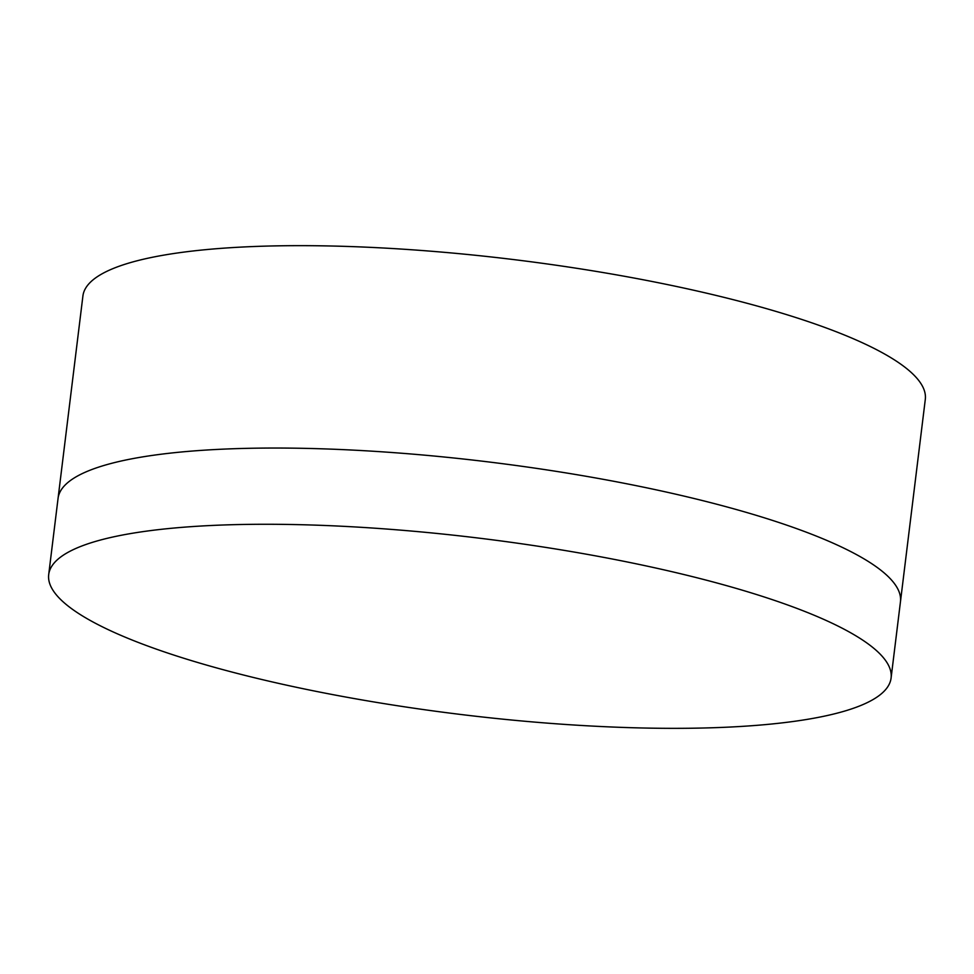 <?xml version="1.0" encoding="UTF-8"?>
<svg xmlns="http://www.w3.org/2000/svg" width="974" height="974" viewBox="0 0 974 974"><rect width="100%" height="100%" fill="white"/><g stroke="black" fill="none" stroke-linecap="round" stroke-linejoin="round"><path stroke-width="1.46" d="M48.7 574.599L58.063 498.359A424.36 88.622 7 0 1 156.717 454.797A424.36 88.622 7 0 1 385.887 452.082A424.36 88.622 7 0 1 815.262 535.663A424.36 88.622 7 0 1 900.451 601.798L925.3 399.401A424.36 88.622 7 0 0 410.736 249.697A424.36 88.622 7 0 0 82.912 295.974L58.063 498.359A424.36 88.622 7 0 1 156.717 454.797A424.36 88.622 7 0 1 385.887 452.082A424.36 88.622 7 0 1 815.262 535.663A424.36 88.622 7 0 1 900.451 601.798L891.088 678.026A424.36 88.622 7 0 1 563.264 724.303A424.36 88.622 7 0 1 48.7 574.599A424.36 88.622 7 0 1 376.524 528.31A424.36 88.622 7 0 1 891.088 678.026"/></g></svg>
